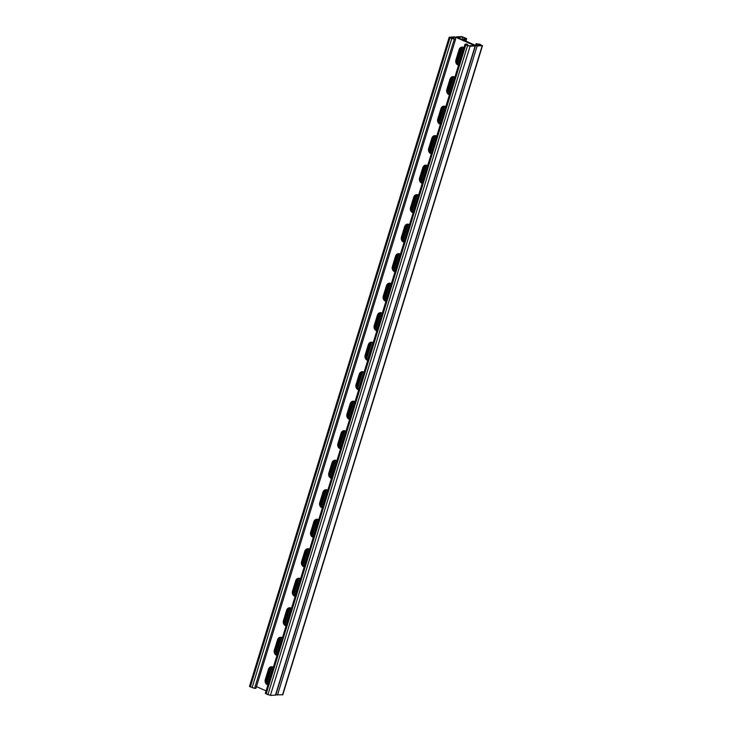 <?xml version="1.0" encoding="UTF-8"?>
<svg xmlns="http://www.w3.org/2000/svg" width="732" height="732" viewBox="0 0 732 732"><rect width="100%" height="100%" fill="white"/><g stroke="black" fill="none" stroke-linecap="round" stroke-linejoin="round"><path stroke-width="1.1" d="M478.353 45.411L478.774 44.057L477.09 44.121L476.697 45.485M455.359 39.052L455.89 37.332L474.464 45.576L468.745 45.814L465.982 44.588L467.666 44.524L466.668 44.076L465.012 44.24L467.574 45.622L470.09 46.253L475.434 45.924L457.07 37.524L474.638 45.329L477.154 45.951L482.196 45.741L479.945 44.249L476.084 43.682L475.608 45.43M272.112 666.797A3.944 3.34 -92.4 0 0 269.806 669.24L269.138 669.268A3.944 3.34 87.6 0 1 271.773 666.751A3.944 3.34 -92.4 0 0 269.138 669.268L265.963 679.589A3.944 3.34 -92.4 0 0 267.985 684.685A3.944 3.34 87.6 0 1 265.963 679.589L269.138 669.268L268.461 669.295A3.944 3.34 87.6 0 1 271.435 666.742A3.944 3.34 87.6 0 1 273.329 667.337M268.095 684.338A3.944 3.34 -92.4 0 1 266.631 679.561L269.806 669.24M281.189 637.288A3.944 3.34 -92.4 0 0 278.892 639.731L278.215 639.759A3.944 3.34 87.6 0 1 280.85 637.243A3.944 3.34 -92.4 0 0 278.215 639.759L275.04 650.089A3.944 3.34 -92.4 0 0 277.071 655.177A3.944 3.34 87.6 0 1 275.04 650.089L278.215 639.759L277.538 639.786A3.944 3.34 87.6 0 1 280.512 637.243A3.944 3.34 87.6 0 1 282.406 637.837M277.172 654.829A3.944 3.34 -92.4 0 1 275.708 650.062L278.892 639.731M353.812 401.237A3.944 3.34 -92.4 0 0 351.506 403.671L350.838 403.707A3.944 3.34 87.6 0 1 353.474 401.191A3.944 3.34 -92.4 0 0 350.838 403.707L347.654 414.028A3.944 3.34 -92.4 0 0 349.686 419.125A3.944 3.34 87.6 0 1 347.654 414.028L350.838 403.707L350.161 403.735A3.944 3.34 87.6 0 1 353.135 401.182A3.944 3.34 87.6 0 1 355.02 401.777M349.795 418.777A3.944 3.34 -92.4 0 1 348.331 414.001L351.506 403.671M362.889 371.728A3.944 3.34 -92.4 0 0 360.583 374.171L359.915 374.198A3.944 3.34 87.6 0 1 362.55 371.682A3.944 3.34 -92.4 0 0 359.915 374.198L356.731 384.52A3.944 3.34 -92.4 0 0 358.762 389.616A3.944 3.34 87.6 0 1 356.731 384.52L359.915 374.198L359.238 374.226A3.944 3.34 87.6 0 1 362.212 371.682A3.944 3.34 87.6 0 1 364.097 372.268M358.872 389.268A3.944 3.34 -92.4 0 1 357.408 384.492L360.583 374.171M344.735 430.745A3.944 3.34 -92.4 0 0 342.43 433.179L341.762 433.207A3.944 3.34 87.6 0 1 344.397 430.7A3.944 3.34 -92.4 0 0 341.762 433.207L338.577 443.537A3.944 3.34 -92.4 0 0 340.609 448.634A3.944 3.34 87.6 0 1 338.577 443.537L341.762 433.207L341.085 433.234A3.944 3.34 87.6 0 1 344.058 430.69A3.944 3.34 87.6 0 1 345.943 431.285M340.719 448.286A3.944 3.34 -92.4 0 1 339.255 443.51L342.43 433.179M335.659 460.254A3.944 3.34 -92.4 0 0 333.353 462.688L332.676 462.716A3.944 3.34 87.6 0 1 335.32 460.208A3.944 3.34 -92.4 0 0 332.676 462.716L329.501 473.046A3.944 3.34 -92.4 0 0 331.532 478.133A3.944 3.34 87.6 0 1 329.501 473.046L332.676 462.716L332.008 462.743A3.944 3.34 87.6 0 1 334.982 460.199A3.944 3.34 87.6 0 1 336.866 460.794M331.642 477.795A3.944 3.34 -92.4 0 1 330.178 473.018L333.353 462.688M326.582 489.754A3.944 3.34 -92.4 0 0 324.276 492.197L323.599 492.224A3.944 3.34 87.6 0 1 326.234 489.708A3.944 3.34 -92.4 0 0 323.599 492.224L320.424 502.555A3.944 3.34 -92.4 0 0 322.455 507.642A3.944 3.34 87.6 0 1 320.424 502.555L323.599 492.224L322.931 492.252A3.944 3.34 87.6 0 1 325.905 489.708A3.944 3.34 87.6 0 1 327.79 490.303M322.565 507.294A3.944 3.34 -92.4 0 1 321.101 502.527L324.276 492.197M317.496 519.263A3.944 3.34 -92.4 0 0 315.199 521.706L314.522 521.733A3.944 3.34 87.6 0 1 317.157 519.217A3.944 3.34 -92.4 0 0 314.522 521.733L311.347 532.054A3.944 3.34 -92.4 0 0 313.378 537.151A3.944 3.34 87.6 0 1 311.347 532.054L314.522 521.733L313.854 521.76A3.944 3.34 87.6 0 1 316.828 519.208A3.944 3.34 87.6 0 1 318.713 519.802M313.479 536.803A3.944 3.34 -92.4 0 1 312.024 532.027L315.199 521.706M308.419 548.771A3.944 3.34 -92.4 0 0 306.122 551.205L305.445 551.242A3.944 3.34 87.6 0 1 308.081 548.726A3.944 3.34 -92.4 0 0 305.445 551.242L302.27 561.563A3.944 3.34 -92.4 0 0 304.302 566.659A3.944 3.34 87.6 0 1 302.27 561.563L305.445 551.242L304.777 551.269A3.944 3.34 87.6 0 1 307.742 548.716A3.944 3.34 87.6 0 1 309.636 549.311M304.402 566.312A3.944 3.34 -92.4 0 1 302.947 561.536L306.122 551.205M299.342 578.28A3.944 3.34 -92.4 0 0 297.046 580.714L296.368 580.741A3.944 3.34 87.6 0 1 299.004 578.234A3.944 3.34 -92.4 0 0 296.368 580.741L293.193 591.072A3.944 3.34 -92.4 0 0 295.225 596.168A3.944 3.34 87.6 0 1 293.193 591.072L296.368 580.741L295.701 580.769A3.944 3.34 87.6 0 1 298.665 578.225A3.944 3.34 87.6 0 1 300.559 578.82M295.325 595.821A3.944 3.34 -92.4 0 1 293.861 591.044L297.046 580.714M290.265 607.789A3.944 3.34 -92.4 0 0 287.969 610.223L287.292 610.25A3.944 3.34 87.6 0 1 289.927 607.743A3.944 3.34 -92.4 0 0 287.292 610.25L284.117 620.58A3.944 3.34 -92.4 0 0 286.148 625.668A3.944 3.34 87.6 0 1 284.117 620.58L287.292 610.25L286.624 610.278A3.944 3.34 87.6 0 1 289.588 607.734A3.944 3.34 87.6 0 1 291.482 608.329M286.249 625.329A3.944 3.34 -92.4 0 1 284.785 620.553L287.969 610.223M462.203 39.482L462.953 37.03L457.235 37.268L475.809 45.521L481.528 45.283L478.774 44.057M458.726 64.7A3.944 3.34 87.6 0 1 457.262 59.923L456.585 59.951A3.944 3.34 -92.4 0 0 458.616 65.038A3.944 3.34 87.6 0 1 456.585 59.951L459.769 49.62A3.944 3.34 87.6 0 1 462.404 47.104A3.944 3.34 -92.4 0 0 459.769 49.62L456.585 59.951L455.917 59.978A3.944 3.34 -92.4 0 0 458.552 65.258M457.262 59.923L460.437 49.593A3.944 3.34 87.6 0 1 462.743 47.159M449.649 94.199A3.944 3.34 87.6 0 1 448.185 89.423L447.508 89.46A3.944 3.34 -92.4 0 0 449.54 94.547A3.944 3.34 87.6 0 1 447.508 89.46L450.683 79.129A3.944 3.34 87.6 0 1 453.328 76.613A3.944 3.34 -92.4 0 0 450.683 79.129L447.508 89.46L446.84 89.487A3.944 3.34 -92.4 0 0 449.475 94.767M448.185 89.423L451.36 79.102A3.944 3.34 87.6 0 1 453.666 76.659M377.026 330.26A3.944 3.34 87.6 0 1 375.562 325.484L374.894 325.511A3.944 3.34 -92.4 0 0 376.916 330.608A3.944 3.34 87.6 0 1 374.894 325.511L378.069 315.181A3.944 3.34 87.6 0 1 380.704 312.674A3.944 3.34 -92.4 0 0 378.069 315.181L374.894 325.511L374.217 325.539A3.944 3.34 -92.4 0 0 376.852 330.818M375.562 325.484L378.737 315.153A3.944 3.34 87.6 0 1 381.043 312.72M367.949 359.76A3.944 3.34 87.6 0 1 366.485 354.993L365.817 355.02A3.944 3.34 -92.4 0 0 367.839 360.107A3.944 3.34 87.6 0 1 365.817 355.02L368.992 344.69A3.944 3.34 87.6 0 1 371.627 342.173A3.944 3.34 -92.4 0 0 368.992 344.69L365.817 355.02L365.14 355.047A3.944 3.34 -92.4 0 0 367.775 360.327M366.485 354.993L369.66 344.662A3.944 3.34 87.6 0 1 371.966 342.228M386.103 300.751A3.944 3.34 87.6 0 1 384.639 295.975L383.971 296.002A3.944 3.34 -92.4 0 0 385.993 301.099A3.944 3.34 87.6 0 1 383.971 296.002L387.146 285.672A3.944 3.34 87.6 0 1 389.781 283.165A3.944 3.34 -92.4 0 0 387.146 285.672L383.971 296.002L383.293 296.03A3.944 3.34 -92.4 0 0 385.929 301.31M384.639 295.975L387.814 285.645A3.944 3.34 87.6 0 1 390.119 283.211M395.179 271.243A3.944 3.34 87.6 0 1 393.715 266.466L393.047 266.494A3.944 3.34 -92.4 0 0 395.079 271.59A3.944 3.34 87.6 0 1 393.047 266.494L396.222 256.173A3.944 3.34 87.6 0 1 398.858 253.656A3.944 3.34 -92.4 0 0 396.222 256.173L393.047 266.494L392.37 266.521A3.944 3.34 -92.4 0 0 395.005 271.81M393.715 266.466L396.9 256.145A3.944 3.34 87.6 0 1 399.196 253.702M404.256 241.734A3.944 3.34 87.6 0 1 402.792 236.958L402.124 236.994A3.944 3.34 -92.4 0 0 404.156 242.082A3.944 3.34 87.6 0 1 402.124 236.994L405.299 226.664A3.944 3.34 87.6 0 1 407.934 224.148A3.944 3.34 -92.4 0 0 405.299 226.664L402.124 236.994L401.447 237.022A3.944 3.34 -92.4 0 0 404.082 242.301M402.792 236.958L405.976 226.636A3.944 3.34 87.6 0 1 408.273 224.193M413.333 212.225A3.944 3.34 87.6 0 1 411.869 207.458L411.201 207.485A3.944 3.34 -92.4 0 0 413.232 212.573A3.944 3.34 87.6 0 1 411.201 207.485L414.376 197.155A3.944 3.34 87.6 0 1 417.011 194.639A3.944 3.34 -92.4 0 0 414.376 197.155L411.201 207.485L410.524 207.513A3.944 3.34 -92.4 0 0 413.159 212.792M411.869 207.458L415.053 197.128A3.944 3.34 87.6 0 1 417.35 194.694M422.41 182.725A3.944 3.34 87.6 0 1 420.955 177.949L420.278 177.977A3.944 3.34 -92.4 0 0 422.309 183.073A3.944 3.34 87.6 0 1 420.278 177.977L423.453 167.646A3.944 3.34 87.6 0 1 426.088 165.139A3.944 3.34 -92.4 0 0 423.453 167.646L420.278 177.977L419.601 178.004A3.944 3.34 -92.4 0 0 422.236 183.284M420.955 177.949L424.13 167.619A3.944 3.34 87.6 0 1 426.427 165.185M431.487 153.217A3.944 3.34 87.6 0 1 430.032 148.44L429.355 148.468A3.944 3.34 -92.4 0 0 431.386 153.564A3.944 3.34 87.6 0 1 429.355 148.468L432.53 138.138A3.944 3.34 87.6 0 1 435.165 135.63A3.944 3.34 -92.4 0 0 432.53 138.138L429.355 148.468L428.687 148.495A3.944 3.34 -92.4 0 0 431.322 153.784M430.032 148.44L433.207 138.11A3.944 3.34 87.6 0 1 435.503 135.676M440.572 123.708A3.944 3.34 87.6 0 1 439.108 118.932L438.431 118.959A3.944 3.34 -92.4 0 0 440.463 124.056A3.944 3.34 87.6 0 1 438.431 118.959L441.606 108.638A3.944 3.34 87.6 0 1 444.242 106.122A3.944 3.34 -92.4 0 0 441.606 108.638L438.431 118.959L437.763 118.987A3.944 3.34 -92.4 0 0 440.399 124.275M439.108 118.932L442.284 108.611A3.944 3.34 87.6 0 1 444.589 106.167M275.818 694.805L282.799 694.778L482.507 45.631M266.439 681.044L270.254 668.261M275.516 651.535L279.331 638.752M284.592 622.026L288.408 609.244M293.669 592.517L297.485 579.735M302.746 563.018L306.562 550.226M311.823 533.509L315.638 520.726M320.9 504L324.724 491.218M329.976 474.492L333.801 461.709M339.053 444.983L342.878 432.2M348.13 415.483L351.955 402.692M370.09 343.711L366.293 356.045M361.013 373.219L357.216 385.544M379.185 314.174L375.37 326.957M388.262 284.666L384.446 297.448M397.339 255.157L393.523 267.949M406.416 225.657L402.6 238.44M415.492 196.149L411.677 208.931M424.569 166.64L420.754 179.422M433.646 137.131L429.83 149.914M442.732 107.622L438.907 120.414M451.809 78.123L447.984 90.905M460.885 48.614L457.061 61.396M462.953 37.03L465.717 38.256L464.033 38.329L463.566 40.077M449.201 37.222L249.493 686.369L254.571 688.382L255.916 688.318L256.374 686.845L455.624 39.171L451.763 38.604L449.201 37.222L454.554 36.893L457.07 37.524L456.567 36.81L461.618 36.6L466.687 38.604L465.04 38.778L464.564 40.525M462.533 47.223L457.582 63.382M453.456 76.732L448.506 92.882M444.379 106.241L439.429 122.39M435.302 135.74L430.352 151.899M426.225 165.249L421.275 181.408M417.149 194.758L412.189 210.917M408.072 224.267L403.112 240.416M398.995 253.775L394.036 269.925M389.918 283.275L384.959 299.434M380.841 312.784L375.882 328.942M371.655 342.329L366.741 358.314M362.578 371.838L357.664 387.823M348.652 417.46L353.602 401.301M339.575 446.968L344.525 430.809M330.498 476.477L335.448 460.318M321.421 505.986L326.371 489.827M312.344 535.485L317.295 519.336M303.268 564.994L308.218 548.835M294.182 594.503L299.141 578.344M285.105 624.012L290.064 607.853M276.028 653.52L280.987 637.362M266.951 683.02L271.911 666.87M266.512 681.739L267.153 682.023M266.549 680.833L267.555 681.282M266.604 680.101L267.601 680.55M267.006 679.36L268.003 679.799M267.052 678.628L268.058 679.076M267.454 677.887L268.461 678.326M267.509 677.155L268.516 677.594M267.912 676.405L268.909 676.853M267.967 675.673L268.964 676.121M268.36 674.931L269.367 675.38M268.415 674.199L269.422 674.648M268.818 673.458L269.824 673.907M268.873 672.726L269.87 673.175M269.275 671.985L270.273 672.424M269.321 671.253L270.328 671.692M269.724 670.503L270.73 670.951M269.779 669.78L270.785 670.219M270.181 669.03L271.188 669.478M270.236 668.298L271.233 668.746M270.767 667.611L271.636 668.005M275.589 652.23L276.229 652.514M275.625 651.324L276.632 651.773M275.68 650.592L276.687 651.041M276.083 649.851L277.08 650.3M276.129 649.119L277.135 649.568M276.531 648.378L277.538 648.817M276.586 647.646L277.593 648.095M276.989 646.896L277.995 647.344M277.044 646.173L278.041 646.612M277.437 645.423L278.444 645.871M277.492 644.691L278.499 645.139M277.895 643.95L278.901 644.398M277.95 643.218L278.956 643.666M278.352 642.476L279.35 642.916M278.398 641.744L279.404 642.193M278.8 641.003L279.807 641.442M278.855 640.271L279.862 640.71M279.258 639.521L280.264 639.969M279.313 638.789L280.31 639.237M279.844 638.103L280.713 638.496M284.666 622.722L285.306 623.014M284.702 621.816L285.709 622.264M284.757 621.093L285.764 621.532M285.16 620.343L286.157 620.791M285.205 619.611L286.212 620.059M285.608 618.869L286.615 619.318M285.663 618.137L286.67 618.586M286.066 617.396L287.072 617.835M286.12 616.664L287.118 617.113M286.523 615.914L287.52 616.362M286.569 615.191L287.575 615.63M286.971 614.441L287.978 614.889M287.026 613.709L288.033 614.157M287.429 612.968L288.426 613.416M287.484 612.236L288.481 612.684M287.877 611.495L288.884 611.934M287.932 610.763L288.939 611.211M288.335 610.012L289.341 610.461M288.39 609.289L289.387 609.729M288.92 608.603L289.79 608.987M293.742 593.222L294.383 593.506M293.779 592.316L294.786 592.755M293.834 591.584L294.84 592.032M294.237 590.834L295.243 591.282M294.291 590.111L295.289 590.55M294.685 589.361L295.691 589.809M294.74 588.629L295.746 589.077M295.142 587.888L296.149 588.336M295.197 587.156L296.195 587.604M295.6 586.414L296.597 586.854M295.646 585.682L296.652 586.131M296.048 584.932L297.055 585.38M296.103 584.209L297.11 584.648M296.506 583.459L297.512 583.907M296.561 582.727L297.558 583.175M296.954 581.986L297.961 582.434M297.009 581.254L298.015 581.702M297.412 580.513L298.418 580.952M297.467 579.781L298.473 580.229M297.997 579.094L298.866 579.479M302.819 563.713L303.46 563.997M302.856 562.807L303.862 563.256M302.911 562.075L303.917 562.524M303.313 561.334L304.32 561.773M303.368 560.602L304.366 561.041M303.762 559.852L304.768 560.3M303.817 559.129L304.823 559.568M304.219 558.379L305.226 558.827M304.274 557.647L305.281 558.095M304.677 556.906L305.674 557.354M304.722 556.174L305.729 556.622M305.125 555.432L306.132 555.872M305.18 554.7L306.186 555.149M305.583 553.95L306.589 554.399M305.637 553.227L306.635 553.667M306.031 552.477L307.037 552.925M306.086 551.745L307.092 552.193M306.488 551.004L307.495 551.452M306.543 550.272L307.55 550.72M307.074 549.586L307.943 549.97M311.896 534.204L312.537 534.488M311.933 533.299L312.939 533.747M311.988 532.567L312.994 533.015M312.39 531.825L313.397 532.274M312.445 531.093L313.442 531.542M312.848 530.352L313.845 530.792M312.893 529.62L313.9 530.059M313.296 528.87L314.303 529.318M313.351 528.138L314.357 528.586M313.753 527.397L314.751 527.845M313.808 526.665L314.806 527.113M314.202 525.924L315.208 526.372M314.257 525.192L315.263 525.64M314.659 524.451L315.666 524.89M314.714 523.719L315.712 524.158M315.117 522.968L316.114 523.417M315.163 522.245L316.169 522.685M315.565 521.495L316.572 521.943M315.62 520.763L316.627 521.211M316.151 520.077L317.029 520.47M320.973 504.696L321.613 504.979M321.009 503.79L322.016 504.238M321.064 503.058L322.071 503.506M321.467 502.317L322.473 502.765M321.522 501.585L322.528 502.033M321.924 500.844L322.922 501.283M321.97 500.112L322.977 500.56M322.373 499.37L323.379 499.81M322.428 498.638L323.434 499.078M322.83 497.888L323.837 498.336M322.885 497.156L323.883 497.604M323.279 496.415L324.285 496.863M323.334 495.683L324.34 496.131M323.736 494.942L324.743 495.39M323.791 494.21L324.798 494.658M324.194 493.469L325.191 493.908M324.239 492.737L325.246 493.176M324.642 491.986L325.649 492.435M324.697 491.254L325.703 491.703M325.228 490.568L326.106 490.962M330.05 475.187L330.69 475.48M330.086 474.281L331.093 474.729M330.141 473.558L331.148 473.997M330.544 472.808L331.55 473.256M330.599 472.076L331.605 472.524M331.001 471.335L331.999 471.783M331.047 470.603L332.053 471.051M331.45 469.862L332.456 470.301M331.505 469.13L332.511 469.578M331.907 468.379L332.914 468.828M331.962 467.657L332.959 468.096M332.365 466.906L333.362 467.355M332.41 466.174L333.417 466.623M332.813 465.433L333.819 465.881M332.868 464.701L333.874 465.149M333.27 463.96L334.268 464.399M333.316 463.228L334.323 463.676M333.719 462.487L334.725 462.926M333.774 461.755L334.78 462.194M334.304 461.068L335.183 461.453M339.126 445.687L339.767 445.971M339.172 444.782L340.17 445.221M339.218 444.05L340.224 444.498M339.621 443.299L340.627 443.748M339.675 442.576L340.682 443.016M340.078 441.826L341.085 442.274M340.133 441.094L341.13 441.542M340.526 440.353L341.533 440.801M340.581 439.621L341.588 440.069M340.984 438.88L341.99 439.319M341.039 438.148L342.036 438.596M341.441 437.397L342.439 437.846M341.487 436.675L342.494 437.114M341.89 435.924L342.896 436.373M341.945 435.192L342.951 435.641M342.347 434.451L343.354 434.9M342.402 433.719L343.4 434.168M342.796 432.978L343.802 433.417M342.851 432.246L343.857 432.694M343.381 431.56L344.26 431.944M348.203 416.179L348.853 416.462M348.249 415.273L349.246 415.721M348.295 414.541L349.301 414.989M348.697 413.8L349.704 414.239M348.752 413.068L349.759 413.516M349.155 412.317L350.161 412.766M349.21 411.594L350.207 412.034M349.603 410.844L350.61 411.293M349.658 410.112L350.665 410.56M350.061 409.371L351.067 409.819M350.116 408.639L351.122 409.087M350.518 407.898L351.516 408.337M350.564 407.166L351.57 407.614M350.967 406.416L351.973 406.864M351.021 405.693L352.028 406.132M351.424 404.942L352.431 405.391M351.479 404.21L352.476 404.659M351.872 403.469L352.879 403.918M351.927 402.737L352.934 403.186M352.458 402.051L353.336 402.435M477.035 44.853L476.029 44.405M476.404 45.494L475.626 45.155M476.084 43.682L477.09 44.121M463.987 39.061L464.985 39.501M463.585 39.803L464.591 40.251M465.04 38.778L464.033 38.329M461.389 47.973L462.267 48.358M460.858 48.66L461.865 49.099M460.803 49.383L461.81 49.831M460.41 50.133L461.407 50.581M460.355 50.865L461.361 51.304M459.952 51.606L460.959 52.054M459.897 52.338L460.904 52.786M459.495 53.079L460.501 53.528M459.449 53.811L460.446 54.26M459.046 54.561L460.044 55.001M458.991 55.284L459.998 55.733M458.589 56.035L459.595 56.483M458.534 56.767L459.54 57.206M458.141 57.508L459.138 57.956M458.086 58.24L459.083 58.688M457.683 58.981L458.69 59.429M457.628 59.713L458.635 60.161M457.226 60.454L458.232 60.902M457.18 61.186L458.177 61.634M457.134 62.092L457.775 62.376M452.312 77.473L453.19 77.867M451.781 78.159L452.788 78.608M451.726 78.891L452.733 79.34M451.324 79.642L452.33 80.081M451.278 80.364L452.275 80.813M450.875 81.115L451.882 81.563M450.82 81.847L451.827 82.286M450.418 82.588L451.424 83.036M450.372 83.32L451.37 83.768M449.97 84.061L450.967 84.509M449.915 84.793L450.921 85.241M449.512 85.543L450.519 85.983M449.457 86.266L450.464 86.715M449.055 87.016L450.061 87.465M449.009 87.749L450.006 88.188M448.606 88.49L449.613 88.938M448.551 89.222L449.558 89.67M448.149 89.963L449.155 90.411M448.094 90.695L449.1 91.143M448.057 91.601L448.698 91.884M443.235 106.982L444.114 107.366M442.704 107.668L443.711 108.116M442.65 108.4L443.656 108.848M442.247 109.141L443.253 109.59M442.201 109.873L443.199 110.322M441.799 110.624L442.805 111.063M441.744 111.346L442.75 111.795M441.341 112.097L442.348 112.545M441.286 112.829L442.293 113.268M440.893 113.57L441.89 114.018M440.838 114.302L441.844 114.75M440.435 115.043L441.442 115.491M440.38 115.775L441.387 116.223M439.978 116.525L440.984 116.964M439.932 117.248L440.929 117.696M439.529 117.998L440.536 118.447M439.475 118.73L440.481 119.17M439.072 119.472L440.078 119.92M439.017 120.204L440.024 120.652M438.98 121.109L439.621 121.393M434.158 136.491L435.028 136.875M433.628 137.177L434.634 137.625M433.573 137.909L434.579 138.357M433.17 138.65L434.177 139.098M433.124 139.382L434.122 139.83M432.722 140.123L433.719 140.571M432.667 140.855L433.673 141.303M432.264 141.605L433.271 142.045M432.209 142.337L433.216 142.777M431.816 143.079L432.813 143.527M431.761 143.811L432.758 144.25M431.358 144.552L432.365 145M431.304 145.284L432.31 145.732M430.901 146.025L431.907 146.473M430.855 146.757L431.853 147.205M430.453 147.507L431.45 147.946M430.398 148.23L431.404 148.678M429.995 148.98L431.002 149.429M429.94 149.712L430.947 150.151M429.904 150.618L430.544 150.902M425.082 165.999L425.951 166.384M424.551 166.686L425.557 167.125M424.496 167.418L425.502 167.857M424.093 168.159L425.1 168.607M424.038 168.891L425.045 169.339M423.645 169.632L424.642 170.08M423.59 170.364L424.597 170.812M423.188 171.105L424.194 171.553M423.133 171.837L424.139 172.285M422.73 172.587L423.737 173.026M422.684 173.319L423.682 173.758M422.282 174.06L423.288 174.509M422.227 174.792L423.233 175.232M421.824 175.534L422.831 175.982M421.769 176.266L422.776 176.714M421.376 177.007L422.373 177.455M421.321 177.739L422.327 178.187M420.918 178.489L421.925 178.928M420.863 179.212L421.87 179.66M420.827 180.127L421.467 180.411M416.005 195.499L416.874 195.892M415.474 196.194L416.481 196.634M415.419 196.917L416.426 197.365M415.017 197.667L416.023 198.116M414.962 198.399L415.968 198.839M414.568 199.141L415.566 199.589M414.513 199.873L415.52 200.321M414.111 200.614L415.117 201.062M414.056 201.346L415.062 201.794M413.653 202.096L414.66 202.535M413.607 202.819L414.605 203.267M413.205 203.569L414.202 204.008M413.15 204.301L414.156 204.74M412.747 205.042L413.754 205.491M412.692 205.774L413.699 206.223M412.299 206.516L413.296 206.964M412.244 207.248L413.251 207.696M411.842 207.989L412.848 208.437M411.787 208.721L412.793 209.169M411.75 209.626L412.391 209.91M406.928 225.008L407.797 225.401M406.397 225.694L407.395 226.142M406.342 226.426L407.349 226.874M405.94 227.176L406.946 227.615M405.885 227.899L406.891 228.347M405.482 228.649L406.489 229.098M405.437 229.381L406.434 229.821M405.034 230.123L406.04 230.571M404.979 230.855L405.986 231.303M404.576 231.596L405.583 232.044M404.531 232.328L405.528 232.776M404.128 233.078L405.125 233.517M404.073 233.801L405.08 234.249M403.671 234.551L404.677 234.999M403.616 235.283L404.622 235.722M403.213 236.024L404.22 236.473M403.167 236.756L404.165 237.205M402.765 237.497L403.771 237.946M402.71 238.229L403.716 238.678M402.673 239.135L403.314 239.419M397.851 254.516L398.72 254.901M397.32 255.203L398.318 255.651M397.266 255.935L398.272 256.383M396.863 256.676L397.869 257.124M396.808 257.408L397.815 257.856M396.405 258.158L397.412 258.597M396.36 258.881L397.357 259.329M395.957 259.631L396.964 260.08M395.902 260.363L396.909 260.802M395.5 261.104L396.506 261.553M395.445 261.836L396.451 262.285M395.051 262.578L396.049 263.026M394.996 263.31L396.003 263.758M394.594 264.06L395.6 264.499M394.539 264.783L395.545 265.231M394.136 265.533L395.143 265.981M394.091 266.265L395.088 266.704M393.688 267.006L394.694 267.454M393.633 267.738L394.639 268.187M393.596 268.644L394.237 268.928M388.774 284.025L389.644 284.409M388.244 284.711L389.241 285.16M388.189 285.443L389.195 285.883M387.786 286.185L388.793 286.633M387.731 286.917L388.738 287.365M387.329 287.658L388.335 288.106M387.283 288.39L388.28 288.838M386.88 289.14L387.878 289.579M386.825 289.863L387.832 290.311M386.423 290.613L387.429 291.062M386.368 291.345L387.374 291.784M385.974 292.086L386.972 292.535M385.92 292.818L386.917 293.267M385.517 293.559L386.523 294.008M385.462 294.291L386.469 294.74M385.059 295.042L386.066 295.481M385.014 295.765L386.011 296.213M384.611 296.515L385.608 296.963M384.556 297.247L385.563 297.686M384.52 298.153L385.16 298.436M379.698 313.534L380.567 313.918M379.158 314.22L380.164 314.659M379.112 314.952L380.109 315.391M378.709 315.693L379.716 316.142M378.654 316.425L379.661 316.874M378.252 317.166L379.258 317.615M378.197 317.898L379.203 318.347M377.803 318.64L378.801 319.088M377.749 319.372L378.755 319.82M377.346 320.122L378.353 320.561M377.291 320.854L378.298 321.293M376.889 321.595L377.895 322.043M376.843 322.327L377.84 322.766M376.44 323.068L377.447 323.517M376.385 323.8L377.392 324.249M375.983 324.541L376.989 324.99M375.928 325.273L376.934 325.722M375.534 326.024L376.532 326.463M375.479 326.747L376.486 327.195M375.443 327.662L376.083 327.945M455.89 37.332L450.171 37.57L455.624 39.171M267.921 684.905A3.944 3.34 87.6 0 1 265.286 679.625L268.461 669.295M276.998 655.396A3.944 3.34 87.6 0 1 274.363 650.117L277.538 639.786M349.622 419.345A3.944 3.34 87.6 0 1 346.986 414.056L350.161 403.735M358.698 389.836A3.944 3.34 87.6 0 1 356.063 384.556L359.238 374.226M340.545 448.844A3.944 3.34 87.6 0 1 337.91 443.565L341.085 433.234M331.468 478.353A3.944 3.34 87.6 0 1 328.833 473.073L332.008 462.743M322.391 507.862A3.944 3.34 87.6 0 1 319.756 502.582L322.931 492.252M313.314 537.37A3.944 3.34 87.6 0 1 310.679 532.091L313.854 521.76M304.228 566.879A3.944 3.34 87.6 0 1 301.593 561.59L304.777 551.269M295.152 596.379A3.944 3.34 87.6 0 1 292.516 591.099L295.701 580.769M286.075 625.887A3.944 3.34 87.6 0 1 283.44 620.608L286.624 610.278M266.082 690.871L256.392 686.57M463.951 47.699A3.944 3.34 -92.4 0 0 462.066 47.104A3.944 3.34 -92.4 0 0 459.092 49.648L455.917 59.978M454.874 77.199A3.944 3.34 -92.4 0 0 452.989 76.613A3.944 3.34 -92.4 0 0 450.015 79.157L446.84 89.487M382.26 313.259A3.944 3.34 -92.4 0 0 380.365 312.665A3.944 3.34 -92.4 0 0 377.392 315.208L374.217 325.539M373.183 342.768A3.944 3.34 -92.4 0 0 371.289 342.173A3.944 3.34 -92.4 0 0 368.315 344.717L365.14 355.047M391.336 283.751A3.944 3.34 -92.4 0 0 389.442 283.156A3.944 3.34 -92.4 0 0 386.469 285.709L383.293 296.03M400.413 254.242A3.944 3.34 -92.4 0 0 398.519 253.647A3.944 3.34 -92.4 0 0 395.545 256.2L392.37 266.521M409.49 224.733A3.944 3.34 -92.4 0 0 407.596 224.148A3.944 3.34 -92.4 0 0 404.631 226.691L401.447 237.022M418.567 195.234A3.944 3.34 -92.4 0 0 416.673 194.639A3.944 3.34 -92.4 0 0 413.708 197.183L410.524 207.513M427.644 165.725A3.944 3.34 -92.4 0 0 425.75 165.13A3.944 3.34 -92.4 0 0 422.785 167.674L419.601 178.004M436.72 136.216A3.944 3.34 -92.4 0 0 434.835 135.621A3.944 3.34 -92.4 0 0 431.862 138.174L428.687 148.495M445.797 106.707A3.944 3.34 -92.4 0 0 443.912 106.113A3.944 3.34 -92.4 0 0 440.938 108.665L437.763 118.987M467.666 44.524L467.309 45.183M475.434 45.924L275.735 695.08L270.382 695.4L265.313 693.396L465.012 44.24M477.154 45.951L277.446 695.107M482.196 45.741L282.497 694.888M266.631 679.561L265.286 679.625M284.785 620.553L283.44 620.608M293.861 591.044L292.516 591.099M302.947 561.536L301.593 561.59M312.024 532.027L310.679 532.091M321.101 502.527L319.756 502.582M330.178 473.018L328.833 473.073M339.255 443.51L337.91 443.565M348.331 414.001L346.986 414.056M357.408 384.492L356.063 384.556M275.708 650.062L274.363 650.117M466.385 38.714L465.68 41.019M463.676 47.516L458.461 64.489M454.599 77.025L449.384 93.998M445.523 106.533L440.307 123.498M436.446 136.033L431.221 153.006M427.369 165.542L422.144 182.515M418.292 195.051L413.068 212.024M409.215 224.559L403.991 241.533M400.139 254.068L394.914 271.032M391.062 283.568L385.837 300.541M381.985 313.076L376.76 330.05M372.908 342.585L367.684 359.558M363.831 372.094L358.607 389.067M354.745 401.603L349.53 418.567M345.669 431.102L340.453 448.076M336.592 460.611L331.376 477.584M327.515 490.12L322.3 507.093M318.438 519.629L313.223 536.602M309.362 549.137L304.137 566.101M300.285 578.637L295.06 595.61M291.208 608.146L285.983 625.119M282.131 637.654L276.906 654.628M273.054 667.163L267.83 684.136M460.437 49.593L459.092 49.648M442.284 108.611L440.938 108.665M433.207 138.11L431.862 138.174M424.13 167.619L422.785 167.674M415.053 197.128L413.708 197.183M405.976 226.636L404.631 226.691M396.9 256.145L395.545 256.2M387.814 285.645L386.469 285.709M378.737 315.153L377.392 315.208M369.66 344.662L368.315 344.717M451.36 79.102L450.015 79.157M454.279 39.226L254.571 688.382M450.006 37.817L250.298 686.973M451.763 38.604L252.055 687.751M475.132 46.034L275.433 695.19M470.09 46.253L270.382 695.4M467.574 45.622L267.866 694.778M465.817 44.844L266.109 693.991M466.687 38.604L465.918 41.129M463.905 47.662L458.671 64.663M454.828 77.171L449.594 94.163M445.751 106.671L440.518 123.671M436.675 136.179L431.441 153.18M427.598 165.688L422.364 182.689M418.521 195.197L413.287 212.198M409.435 224.706L404.21 241.697M400.358 254.205L395.134 271.206M391.281 283.714L386.057 300.715M382.205 313.223L376.98 330.224M373.128 342.732L367.903 359.732M364.051 372.24L358.817 389.232M354.974 401.74L349.74 418.741M345.897 431.249L340.664 448.249M336.821 460.757L331.587 477.758M327.744 490.266L322.51 507.267M318.667 519.775L313.433 536.766M309.59 549.274L304.356 566.275M300.513 578.783L295.28 595.784M291.428 608.292L286.203 625.293M282.351 637.801L277.126 654.801M273.274 667.3L268.049 684.301"/></g></svg>

